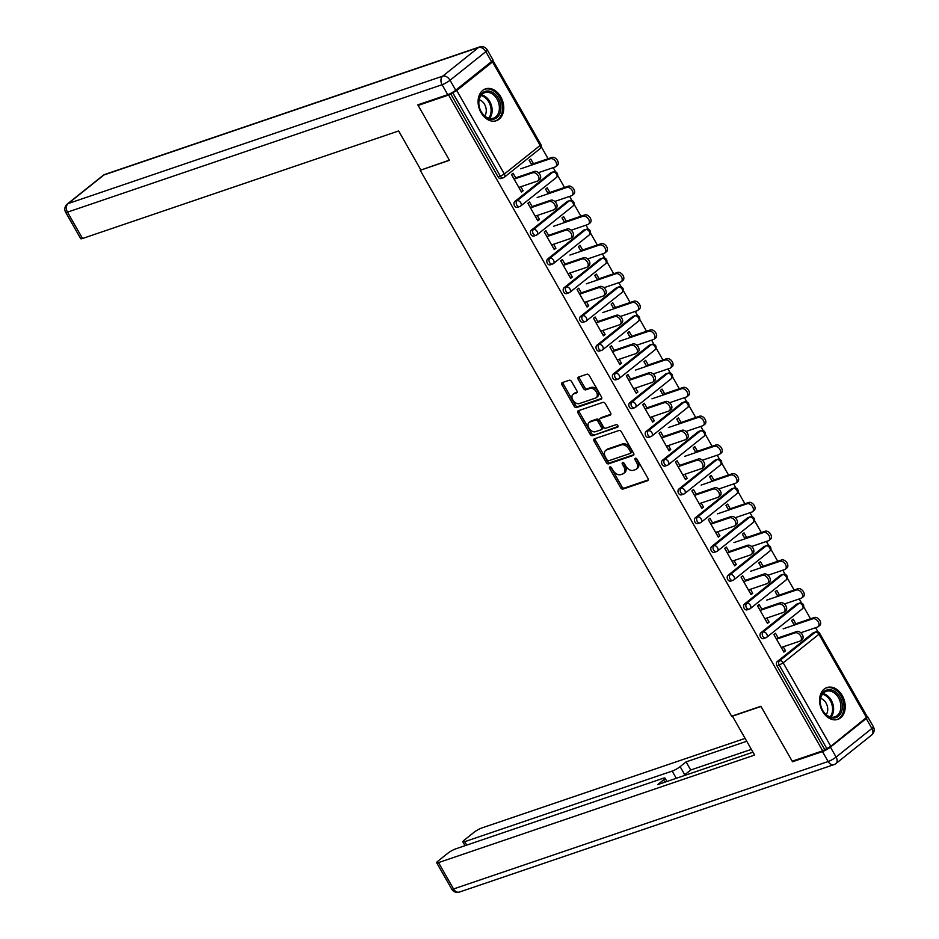 <?xml version="1.0" encoding="UTF-8"?>
<svg xmlns="http://www.w3.org/2000/svg" width="939" height="939" viewBox="0 0 939 939"><rect width="100%" height="100%" fill="white"/><g stroke="black" fill="none" stroke-linecap="round" stroke-linejoin="round"><path stroke-width="1.41" d="M609.904 466.906A1.479 0.974 -128.6 0 0 609.669 468.502L620.632 487.717A2.113 1.397 -128.6 0 0 623.026 489.066L647.628 480.698A2.113 1.397 -128.6 0 0 647.922 480.533A2.113 1.397 -128.6 0 0 647.969 478.421L637.006 459.194A1.479 0.974 -128.6 0 0 635.093 459.852L636.513 462.34A6.773 4.472 -128.6 0 1 636.36 469.113A6.773 4.472 -128.6 0 1 635.433 469.617L633.391 470.31A6.773 4.472 -128.6 0 1 625.714 466.014L624.294 463.526A1.479 0.974 -128.6 0 0 622.381 464.171L623.801 466.66A6.773 4.472 -128.6 0 1 623.649 473.432A6.773 4.472 -128.6 0 1 622.721 473.937L620.679 474.641A6.773 4.472 -128.6 0 1 613.003 470.333L611.582 467.845A1.479 0.974 -128.6 0 0 609.904 466.906M610.737 467.023A1.479 0.974 -128.6 0 0 610.937 467.481L621.9 486.707A2.113 1.397 -128.6 0 0 624.294 488.057L648.286 479.888M636.161 458.373A1.479 0.974 -128.6 0 0 636.349 458.842L637.769 461.331L636.513 462.34M623.449 462.692A1.479 0.974 -128.6 0 0 623.637 463.162L625.057 465.65L623.801 466.66M481.061 112.68A16.808 12.289 71.2 0 0 496.344 120.708A16.808 12.289 71.2 0 0 500.792 96.905A16.808 12.289 71.2 0 0 485.51 88.876A16.808 12.289 71.2 0 0 481.061 112.68M822.541 711.351A16.808 12.289 71.2 0 0 837.811 719.38A16.808 12.289 71.2 0 0 842.271 695.576A16.808 12.289 71.2 0 0 826.989 687.548A16.808 12.289 71.2 0 0 822.541 711.351M571.605 381.586A2.113 1.397 -128.6 0 0 569.198 380.248L562.297 382.596A2.113 1.397 -128.6 0 0 562.015 382.748A2.113 1.397 -128.6 0 0 561.968 384.861L574.14 406.211A2.113 1.397 -128.6 0 0 576.534 407.561L601.148 399.192A2.113 1.397 -128.6 0 0 601.429 399.028A2.113 1.397 -128.6 0 0 601.476 396.915L589.305 375.565A2.113 1.397 -128.6 0 0 586.898 374.227L578.565 377.055A2.113 1.397 -128.6 0 0 578.271 377.22A2.113 1.397 -128.6 0 0 578.224 379.333L583.436 388.464A2.113 1.397 -128.6 0 0 585.842 389.814L589.974 388.406A5.657 3.733 -128.6 0 1 596.042 391.446A5.657 3.733 -128.6 0 1 596.265 397.667A5.657 3.733 -128.6 0 1 595.49 398.089L579.293 403.594A5.657 3.733 -128.6 0 1 573.224 400.554A5.657 3.733 -128.6 0 1 573.001 394.333A5.657 3.733 -128.6 0 1 573.776 393.922L576.476 392.995A2.113 1.397 -128.6 0 0 576.769 392.842A2.113 1.397 -128.6 0 0 576.816 390.73L571.605 381.586M822.693 750.836L792.199 761.212L760.872 706.281L731.622 716.234L420.214 170.276L449.464 160.323L418.137 105.403L448.631 95.027L822.693 750.836L826.825 748.559L779.194 665.058L776.964 665.821L824.595 749.322M594.399 438.853A2.113 1.397 -128.6 0 0 594.105 439.018A2.113 1.397 -128.6 0 0 594.058 441.13L606.23 462.481A2.113 1.397 -128.6 0 0 608.636 463.831L633.238 455.462A2.113 1.397 -128.6 0 0 633.52 455.298A2.113 1.397 -128.6 0 0 633.567 453.185L621.395 431.834A2.113 1.397 -128.6 0 0 619.001 430.485L594.399 438.853M590.185 434.346L578.013 412.996A2.113 1.397 -128.6 0 1 578.06 410.883A2.113 1.397 -128.6 0 1 578.342 410.73L602.944 402.35A2.113 1.397 -128.6 0 1 605.35 403.7L610.561 412.831A2.113 1.397 -128.6 0 1 610.514 414.956A2.113 1.397 -128.6 0 1 610.221 415.108L600.244 418.501A2.113 1.397 -128.6 0 0 599.962 418.665A2.113 1.397 -128.6 0 0 599.915 420.778L603.366 426.834A2.113 1.397 -128.6 0 0 605.772 428.184L616.16 424.651A1.479 0.974 -128.6 0 1 617.604 427.186L592.591 435.696A2.113 1.397 -128.6 0 1 590.185 434.346L591.453 433.337L579.281 411.986L578.013 412.996M511.52 174.501L514.138 179.103M518.868 187.401L521.157 191.403L523.105 190.734L521.462 192.049L511.473 174.537L513.117 173.222L516.086 178.445M529.22 160.358L531.509 164.372M527.918 203.258L530.547 207.859M535.277 216.158L537.554 220.149L539.502 219.491L537.859 220.806L527.871 203.293L529.514 201.979L532.495 207.19M545.618 189.103L547.918 193.129M544.315 232.015L546.944 236.616M551.674 244.903L553.951 248.905L555.911 248.248L554.256 249.563L544.28 232.05L545.923 230.736L548.892 235.947M562.027 217.86L564.316 221.874M560.724 260.772L563.341 265.361M568.072 273.66L570.36 277.662L572.309 276.993L570.666 278.308L560.677 260.807L562.32 259.493L565.29 264.704M578.424 246.617L580.713 250.631M577.121 289.517L579.75 294.118M584.481 302.417L586.758 306.419L588.706 305.75L587.063 307.065L577.074 289.552L578.717 288.238L581.699 293.461M594.821 275.373L597.122 279.388M593.518 318.274L596.148 322.875M600.878 331.174L603.155 335.164L605.103 334.507L603.46 335.822L593.471 318.309L595.126 316.995L598.096 322.206M611.23 304.119L613.519 308.145M609.927 347.031L612.545 351.632L631.161 345.294L632.804 343.979A4.848 3.204 51.4 0 1 638.004 346.585A4.848 3.204 51.4 0 1 638.191 351.914L636.548 353.228A4.848 3.204 -128.6 0 0 636.36 347.899A4.848 3.204 -128.6 0 0 631.161 345.294M617.275 359.919L619.564 363.921L621.512 363.264L619.869 364.578L609.881 347.066L611.524 345.752L614.493 350.963M627.628 332.876L629.916 336.89M626.325 375.776L628.954 380.377M633.684 388.676L635.961 392.678L637.91 392.009L636.266 393.324L626.278 375.823L627.921 374.508L630.902 379.72M644.025 361.632L646.314 365.647M642.722 404.533L645.351 409.134M650.081 417.432L652.359 421.435L654.307 420.766L652.664 422.081L642.675 404.568L644.318 403.254L647.3 408.477M660.434 390.389L662.723 394.403M659.131 433.29L661.749 437.891M661.69 437.914L680.364 431.564A4.848 3.204 -128.6 0 1 685.564 434.158A4.848 3.204 -128.6 0 1 685.752 439.499A4.848 3.204 -128.6 0 1 685.094 439.851L666.432 446.201L668.768 450.18L670.716 449.523L669.073 450.837L659.084 433.325L660.727 432.01L663.697 437.222M676.831 419.134L679.12 423.16M675.528 462.047L678.146 466.648M682.888 474.934L685.165 478.937L687.113 478.28L685.47 479.594L675.481 462.082L677.125 460.767L680.106 465.979M693.228 447.891L695.517 451.905M691.926 490.792L694.555 495.393M699.285 503.691L701.562 507.694L703.511 507.025L701.867 508.339L691.879 490.839L693.522 489.524L696.503 494.736M709.626 476.648L711.926 480.662M712.901 523.493L709.931 518.269L708.288 519.584L710.952 524.15M715.682 532.448L717.971 536.451L719.92 535.782L718.276 537.096L708.288 519.584M726.035 505.405L728.324 509.419M724.732 548.306L727.349 552.907M732.08 561.205L734.368 565.196L736.317 564.539L734.674 565.853L724.685 548.341L726.328 547.026L729.298 552.238M742.432 534.15L744.721 538.176M745.707 580.995L742.726 575.783L741.082 577.098L743.758 581.664M748.489 589.95L750.766 593.953L752.714 593.295L751.071 594.61L741.082 577.098M758.829 562.907L761.13 566.921M757.527 605.808L760.156 610.409M764.886 618.707L767.163 622.71L769.123 622.041L767.48 623.355L757.491 605.855L759.135 604.54L762.104 609.751M775.238 591.664L777.527 595.678M455.72 90.203L491.508 61.598L485.839 51.645L450.051 80.249L455.72 90.203A6.467 1.127 150.3 0 1 447.75 94.663L417.82 104.851L449.358 160.146L420.214 170.276M866.591 717.725L818.961 634.236L819.688 633.344L867.307 716.833L830.804 746.329L826.825 748.559M778.501 638.508L775.532 633.285L773.889 634.6L776.553 639.166M781.283 647.464L783.572 651.466L785.52 650.797L783.877 652.112L773.889 634.6M791.636 620.421L793.924 624.435M418.137 105.403L419.569 104.252M448.631 95.027L456.741 90.52L492.529 61.915L493.245 61.023L491.942 61.246M541.24 146.684L548.106 158.726M553.2 167.647L555.595 171.849M557.649 175.44L564.515 187.483M569.597 196.404L572.004 200.606M574.046 204.197L580.912 216.228M586.006 225.16L588.401 229.362M590.443 232.954L597.31 244.985M602.404 253.917L604.798 258.119M606.852 261.699L613.719 273.742M618.801 282.662L621.207 286.865M623.25 290.456L630.116 302.499M635.21 311.419L637.604 315.621M639.647 319.213L646.513 331.244M651.607 340.176L654.002 344.378M656.056 347.97L662.922 360.001M668.005 368.933L670.411 373.135M672.453 376.715L679.32 388.758M684.414 397.678L686.808 401.88M688.85 405.472L695.717 417.515M700.811 426.435L703.205 430.637M705.248 434.229L712.114 446.26M717.208 455.192L719.603 459.394M721.657 462.986L728.523 475.017M733.617 483.949L736.012 488.151M738.054 491.731L744.92 503.774M750.015 512.694L752.409 516.896M754.451 520.488L761.318 532.53M766.412 541.451L768.806 545.653M770.86 549.245L777.727 561.276M782.809 570.208L785.215 574.41M787.258 578.001L794.124 590.032M799.218 598.965L801.613 603.167M803.655 606.747L810.521 618.789M815.615 627.71L818.01 631.912M795.873 623.766L793.232 619.141L791.589 620.456L794.23 625.081M785.52 650.797L783.232 646.795M514.865 201.474L517.096 200.723A3.228 2.359 -108.8 0 0 516.779 204.995A3.228 2.359 71.2 0 0 519.713 206.545L517.483 207.308A3.228 2.359 -108.8 0 1 514.549 205.758A3.228 2.359 -108.8 0 1 514.865 201.474L550.653 172.87A3.228 2.359 -108.8 0 1 551.193 172.576L553.423 171.825A3.228 2.359 71.2 0 0 552.883 172.119L550.653 172.87M456.741 90.52L504.36 174.02L500.381 176.25A3.228 2.359 71.2 0 0 503.316 177.788L501.086 178.551A3.228 2.359 -108.8 0 1 498.151 177.002L500.381 176.25L452.751 92.75M450.52 93.513L498.151 177.002M776.964 665.821A3.228 2.359 -108.8 0 1 777.281 661.537L813.068 632.933A3.228 2.359 -108.8 0 1 813.608 632.64L815.838 631.888A3.228 2.359 71.2 0 0 815.298 632.182L813.068 632.933M549.867 192.46L547.226 187.835L545.582 189.138L548.223 193.774M557.05 205.465L556.944 204.878M539.502 219.491L537.225 215.489M547.672 258.988L549.902 258.225A3.228 2.359 -108.8 0 0 549.585 262.509A3.228 2.359 71.2 0 0 552.519 264.047L550.289 264.81A3.228 2.359 -108.8 0 1 547.355 263.272A3.228 2.359 -108.8 0 1 547.672 258.988L583.459 230.384A3.228 2.359 -108.8 0 1 583.999 230.09L586.218 229.327A3.228 2.359 71.2 0 0 585.69 229.621L583.459 230.384M582.661 249.974L580.02 245.337L578.377 246.652L581.018 251.288M589.856 262.967L589.739 262.38M572.309 276.993L570.02 273.003M580.478 316.49L582.696 315.739A3.228 2.359 -108.8 0 0 582.38 320.011A3.228 2.359 71.2 0 0 585.314 321.561L583.096 322.323A3.228 2.359 -108.8 0 1 580.149 320.774A3.228 2.359 -108.8 0 1 580.478 316.49L616.266 287.886A3.228 2.359 -108.8 0 1 616.794 287.592L619.024 286.841A3.228 2.359 71.2 0 0 618.484 287.134L616.266 287.886M615.468 307.476L612.827 302.851L611.183 304.154L613.824 308.79M622.663 320.481L622.545 319.894M605.103 334.507L602.826 330.505M613.273 374.004L615.503 373.241A3.228 2.359 -108.8 0 0 615.186 377.525A3.228 2.359 71.2 0 0 618.12 379.063L615.89 379.826A3.228 2.359 -108.8 0 1 612.956 378.288A3.228 2.359 -108.8 0 1 613.273 374.004L649.06 345.399A3.228 2.359 -108.8 0 1 649.6 345.106L651.83 344.343A3.228 2.359 71.2 0 0 651.29 344.636L649.06 345.399M648.274 364.989L645.621 360.353L643.978 361.668L646.631 366.304M655.457 377.983L655.352 377.396M637.91 392.009L635.633 388.018M646.079 431.506L648.309 430.755A3.228 2.359 -108.8 0 0 647.98 435.027A3.228 2.359 71.2 0 0 650.927 436.576L648.696 437.339A3.228 2.359 -108.8 0 1 645.762 435.79A3.228 2.359 -108.8 0 1 646.079 431.506L681.867 402.901A3.228 2.359 -108.8 0 1 682.395 402.608L684.625 401.857A3.228 2.359 71.2 0 0 684.097 402.15L681.867 402.901M681.068 422.491L678.428 417.867L676.784 419.17L679.425 423.806M688.264 435.496L688.146 434.91M670.716 449.523L668.427 445.52M678.885 489.019L681.104 488.257A3.228 2.359 -108.8 0 0 680.787 492.541A3.228 2.359 71.2 0 0 683.721 494.078L681.503 494.841A3.228 2.359 -108.8 0 1 678.557 493.304A3.228 2.359 -108.8 0 1 678.885 489.019L714.661 460.415A3.228 2.359 -108.8 0 1 715.201 460.122L717.431 459.359A3.228 2.359 71.2 0 0 716.891 459.652L714.661 460.415M713.875 480.005L711.234 475.369L709.591 476.683L712.231 481.32M721.058 492.998L720.952 492.412M703.511 507.025L701.233 503.034M711.68 546.521L713.91 545.77A3.228 2.359 -108.8 0 0 713.593 550.043A3.228 2.359 71.2 0 0 716.527 551.592L714.297 552.355A3.228 2.359 -108.8 0 1 711.363 550.806A3.228 2.359 -108.8 0 1 711.68 546.521L747.467 517.917A3.228 2.359 -108.8 0 1 748.007 517.624L750.238 516.873A3.228 2.359 71.2 0 0 749.698 517.166L747.467 517.917M746.669 537.507L744.028 532.871L742.385 534.185L745.026 538.822M753.864 550.512L753.759 549.914M736.317 564.539L734.04 560.536M744.486 604.035L746.716 603.272A3.228 2.359 -108.8 0 0 746.388 607.556A3.228 2.359 71.2 0 0 749.334 609.094L747.104 609.857A3.228 2.359 -108.8 0 1 744.169 608.319A3.228 2.359 -108.8 0 1 744.486 604.035L780.274 575.431A3.228 2.359 -108.8 0 1 780.802 575.138L783.032 574.375A3.228 2.359 71.2 0 0 782.504 574.668L780.274 575.431M779.476 595.021L776.835 590.385L775.191 591.699L777.832 596.335M786.671 608.014L786.553 607.427M769.123 622.041L766.834 618.05M760.883 632.792L763.114 632.029A3.228 2.359 -108.8 0 0 762.797 636.313A3.228 2.359 71.2 0 0 765.731 637.851L763.501 638.614A3.228 2.359 -108.8 0 1 760.567 637.065A3.228 2.359 -108.8 0 1 760.883 632.792L796.671 604.176A3.228 2.359 -108.8 0 1 797.211 603.883L799.429 603.131A3.228 2.359 71.2 0 0 798.901 603.425L796.671 604.176M752.714 593.295L750.437 589.293M763.078 566.264L760.437 561.628L758.794 562.942L761.435 567.579M770.262 579.269L770.156 578.67M728.077 575.278L730.307 574.515A3.228 2.359 -108.8 0 0 729.99 578.8A3.228 2.359 71.2 0 0 732.925 580.349L730.695 581.1A3.228 2.359 -108.8 0 1 727.76 579.563A3.228 2.359 -108.8 0 1 728.077 575.278L763.865 546.674A3.228 2.359 -108.8 0 1 764.405 546.381L766.635 545.618A3.228 2.359 71.2 0 0 766.095 545.911L763.865 546.674M719.92 535.782L717.631 531.779M730.272 508.75L727.631 504.126L725.988 505.44L728.629 510.065M737.467 521.755L737.35 521.168M695.283 517.776L697.513 517.013A3.228 2.359 -108.8 0 0 697.184 521.298A3.228 2.359 71.2 0 0 700.13 522.835L697.9 523.598A3.228 2.359 -108.8 0 1 694.966 522.049A3.228 2.359 -108.8 0 1 695.283 517.776L731.07 489.16A3.228 2.359 -108.8 0 1 731.598 488.867L733.829 488.116A3.228 2.359 71.2 0 0 733.3 488.409L731.07 489.16M687.113 478.28L684.836 474.277M697.477 451.248L694.825 446.612L693.182 447.926L695.822 452.563M704.661 464.253L704.555 463.655M662.476 460.263L664.706 459.5A3.228 2.359 -108.8 0 0 664.389 463.784A3.228 2.359 71.2 0 0 667.324 465.333L665.094 466.084A3.228 2.359 -108.8 0 1 662.159 464.547A3.228 2.359 -108.8 0 1 662.476 460.263L698.264 431.658A3.228 2.359 -108.8 0 1 698.804 431.365L701.034 430.602A3.228 2.359 71.2 0 0 700.494 430.895L698.264 431.658M654.307 420.766L652.03 416.763M664.671 393.734L662.03 389.11L660.387 390.424L663.028 395.049M671.866 406.74L671.749 406.153M629.682 402.761L631.9 401.998A3.228 2.359 -108.8 0 0 631.583 406.282A3.228 2.359 71.2 0 0 634.518 407.819L632.299 408.582A3.228 2.359 -108.8 0 1 629.353 407.033A3.228 2.359 -108.8 0 1 629.682 402.761L665.469 374.156A3.228 2.359 -108.8 0 1 665.997 373.851L668.228 373.1A3.228 2.359 71.2 0 0 667.688 373.393L665.469 374.156M621.512 363.264L619.224 359.261M631.865 336.232L629.224 331.596L627.581 332.911L630.222 337.547M639.06 349.238L638.943 348.639M596.875 345.247L599.105 344.484A3.228 2.359 -108.8 0 0 598.789 348.768A3.228 2.359 71.2 0 0 601.723 350.317L599.493 351.069A3.228 2.359 -108.8 0 1 596.558 349.531A3.228 2.359 -108.8 0 1 596.875 345.247L632.663 316.643A3.228 2.359 -108.8 0 1 633.203 316.349L635.421 315.586A3.228 2.359 71.2 0 0 634.893 315.88L632.663 316.643M588.706 305.75L586.429 301.748M599.07 278.719L596.429 274.094L594.774 275.409L597.427 280.033M606.254 291.724L606.148 291.137M564.069 287.745L566.299 286.982A3.228 2.359 -108.8 0 0 565.982 291.266A3.228 2.359 71.2 0 0 568.917 292.804L566.687 293.567A3.228 2.359 -108.8 0 1 563.752 292.017A3.228 2.359 -108.8 0 1 564.069 287.745L599.857 259.141A3.228 2.359 -108.8 0 1 600.397 258.835L602.627 258.084A3.228 2.359 71.2 0 0 602.087 258.378L599.857 259.141M555.911 248.248L553.623 244.246M566.264 221.217L563.623 216.58L561.98 217.895L564.621 222.531M573.459 234.222L573.342 233.623M531.274 230.231L533.505 229.468A3.228 2.359 -108.8 0 0 533.176 233.752A3.228 2.359 71.2 0 0 536.122 235.302L533.892 236.053A3.228 2.359 -108.8 0 1 530.946 234.515A3.228 2.359 -108.8 0 1 531.274 230.231L567.062 201.627A3.228 2.359 -108.8 0 1 567.59 201.333L569.82 200.57A3.228 2.359 71.2 0 0 569.28 200.864L567.062 201.627M523.105 190.734L520.816 186.732M533.458 163.703L530.817 159.078L529.173 160.393L531.814 165.018M540.653 176.708L540.535 176.121M623.649 473.432L624.916 472.423A6.773 4.472 -128.6 0 0 625.057 465.65M636.36 469.113L637.628 468.103A6.773 4.472 -128.6 0 0 637.769 461.331M594.997 438.654A2.113 1.397 -128.6 0 0 595.326 440.121L607.498 461.472A2.113 1.397 -128.6 0 0 609.904 462.81L633.895 454.652M607.017 459.84A1.479 0.974 -128.6 0 0 608.695 460.779L630.292 453.431A1.479 0.974 -128.6 0 0 630.527 451.847L629.024 449.218A6.773 4.472 -128.6 0 0 621.348 444.922L606.594 449.945A6.773 4.472 -128.6 0 0 605.667 450.438A6.773 4.472 -128.6 0 0 605.514 457.223L607.017 459.84M630.644 453.15L631.548 452.422A1.479 0.974 -128.6 0 0 631.783 450.837L630.527 451.847M605.667 450.438L606.934 449.429A6.773 4.472 -128.6 0 1 607.85 448.924L622.616 443.912A6.773 4.472 -128.6 0 1 630.292 448.208L631.783 450.837M578.952 410.519A2.113 1.397 -128.6 0 0 579.281 411.986M610.878 414.31L601.512 417.491A2.113 1.397 -128.6 0 0 601.218 417.655A2.113 1.397 -128.6 0 0 601.007 417.902M618.073 426.435L592.591 435.696M589.892 422.022A5.657 3.733 -128.6 0 0 589.117 422.444A5.657 3.733 -128.6 0 0 589.34 428.665A5.657 3.733 -128.6 0 0 595.408 431.705L601.124 429.769A2.113 1.397 -128.6 0 0 601.406 429.604A2.113 1.397 -128.6 0 0 601.453 427.491L598.002 421.435A2.113 1.397 -128.6 0 0 595.596 420.085L589.892 422.022L591.159 421.012A5.657 3.733 -128.6 0 0 590.385 421.435L589.117 422.444M602.38 428.759A2.113 1.397 -128.6 0 0 602.674 428.595A2.113 1.397 -128.6 0 0 602.721 426.482L601.453 427.491M591.159 421.012L596.864 419.076A2.113 1.397 -128.6 0 1 599.258 420.414L602.721 426.482M591.453 433.337A2.113 1.397 -128.6 0 0 593.847 434.687M573.001 394.333L574.269 393.324A5.657 3.733 -128.6 0 1 575.044 392.901L577.133 392.197M596.265 397.667L597.533 396.657A5.657 3.733 -128.6 0 0 597.31 390.436A5.657 3.733 -128.6 0 0 591.241 387.396L589.974 388.406M579.175 376.856A2.113 1.397 -128.6 0 0 579.492 378.323L584.704 387.455A2.113 1.397 -128.6 0 0 587.11 388.805L591.241 387.396M562.907 382.384A2.113 1.397 -128.6 0 0 563.224 383.851L575.407 405.202A2.113 1.397 -128.6 0 0 577.802 406.552L601.793 398.382M812.751 618.789L814.395 617.475A4.848 3.204 51.4 0 1 819.594 620.08A4.848 3.204 51.4 0 1 819.782 625.409L818.139 626.724A4.848 3.204 -128.6 0 0 817.951 621.395A4.848 3.204 -128.6 0 0 812.751 618.789L783.161 628.848M800.803 632.757L817.482 627.076A4.848 3.204 -128.6 0 0 818.139 626.724M814.395 617.475L793.878 624.458M781.236 647.476L799.899 641.126A4.848 3.204 -128.6 0 0 800.556 640.774A4.848 3.204 -128.6 0 0 800.368 635.445A4.848 3.204 -128.6 0 0 795.169 632.839L796.812 631.524A4.848 3.204 51.4 0 1 802.012 634.13A4.848 3.204 51.4 0 1 802.211 639.459L800.556 640.774M778.149 637.874L796.812 631.524M776.506 639.189L795.169 632.839M842.224 704.156A14.543 10.634 -108.8 0 1 833.163 718.03A14.543 10.634 -108.8 0 1 820.346 703.534A14.543 10.634 -108.8 0 1 829.407 689.66A14.543 10.634 -108.8 0 1 842.224 704.156M820.463 703.792A13.463 9.848 71.2 0 0 834.935 716.833A13.463 9.848 71.2 0 0 840.722 704.367A13.463 9.848 71.2 0 0 826.25 691.327A13.463 9.848 71.2 0 0 820.463 703.792M826.167 714.638A9.59 7.007 71.2 0 0 827.635 707.736A9.59 7.007 71.2 0 0 820.639 698.405M836.672 719.65L836.461 719.72A16.702 12.207 71.2 0 0 836.672 719.65A16.702 12.207 71.2 0 0 843.844 704.203A16.702 12.207 71.2 0 0 825.909 688.029A16.702 12.207 71.2 0 0 825.686 688.111M493.656 93.043A14.543 10.634 -108.8 0 1 500.229 112.527A14.543 10.634 -108.8 0 1 485.968 117.305A14.543 10.634 -108.8 0 1 479.395 97.809A14.543 10.634 -108.8 0 1 493.656 93.043M485.557 116.636A13.463 9.848 71.2 0 0 493.456 118.161A13.463 9.848 71.2 0 0 499.384 107.386A13.463 9.848 71.2 0 0 492.67 94.17A13.463 9.848 71.2 0 0 484.782 92.656A13.463 9.848 71.2 0 0 478.843 103.431A13.463 9.848 71.2 0 0 485.557 116.636M484.688 115.967A9.59 7.007 71.2 0 0 481.484 100.872A9.59 7.007 71.2 0 0 479.172 99.734M495.193 120.978L494.994 121.049A16.702 12.207 71.2 0 0 495.193 120.978A16.702 12.207 71.2 0 0 502.541 107.621A16.702 12.207 71.2 0 0 494.231 91.247A16.702 12.207 71.2 0 0 484.43 89.358A16.702 12.207 71.2 0 0 484.219 89.44L484.43 89.358M732.901 715.8L732.432 716.175L754.616 755.073L438.513 862.601L453.549 888.963L828.128 761.529L822.458 751.576L792.516 761.764L760.977 706.468L732.432 716.175M676.28 778.29L672.171 771.095L464.688 841.684L466.66 845.135M672.171 771.095A6.467 1.127 -29.7 0 0 680.141 766.647L684.766 774.757A6.467 1.127 150.3 0 1 683.052 775.99M746.74 741.258L686.092 761.893L680.141 766.647M745.096 738.394L481.895 827.94A6.467 1.127 -29.7 0 0 473.913 832.388L464.312 840.065A6.467 1.127 -29.7 0 0 462.868 841.849A6.467 1.127 -29.7 0 0 464.688 841.684M866.216 718.523L830.428 747.127L836.097 757.08L871.885 728.476L866.216 718.523A6.467 1.127 -29.7 0 0 867.648 716.739A6.467 1.127 -29.7 0 0 867.167 716.598M664.882 782.175L663.58 779.886A6.467 1.127 -29.7 0 0 665.012 778.102A6.467 1.127 -29.7 0 0 663.192 778.278L455.708 848.856A6.467 1.127 -29.7 0 0 447.739 853.316L438.126 860.993A6.467 1.127 -29.7 0 0 436.694 862.777A6.467 1.127 -29.7 0 0 438.513 862.601M663.58 779.886L657.64 784.64L752.972 752.198M793.948 760.613L792.516 761.764M822.458 751.576A6.467 1.127 -29.7 0 0 830.428 747.127M751.364 749.369L690.717 770.003L684.766 774.757M690.717 770.003L686.092 761.893M420.813 169.853L398.629 130.967L82.526 238.494A6.467 1.127 150.3 0 1 80.707 238.67L65.671 212.308A6.467 1.127 -29.7 0 0 67.491 212.144L82.526 238.494M487.271 49.873A6.467 6.467 0 0 0 479.571 46.95A6.467 4.73 71.2 0 0 478.503 47.537L103.924 174.971L68.136 203.575L442.715 76.141L478.503 47.537A6.467 4.272 -128.6 0 1 485.839 51.645A6.467 1.127 -29.7 0 0 487.271 49.873L492.952 59.826A6.467 1.127 150.3 0 1 491.508 61.598M796.342 590.032L797.986 588.718A4.848 3.204 51.4 0 1 803.185 591.324A4.848 3.204 51.4 0 1 803.385 596.652L801.742 597.967A4.848 3.204 -128.6 0 0 801.542 592.638A4.848 3.204 -128.6 0 0 796.342 590.032L766.752 600.103M784.405 604L801.073 598.331A4.848 3.204 -128.6 0 0 801.742 597.967M797.986 588.718L777.469 595.702M779.945 561.276L781.588 559.961A4.848 3.204 51.4 0 1 786.788 562.567A4.848 3.204 51.4 0 1 786.976 567.895L785.333 569.21A4.848 3.204 -128.6 0 0 785.145 563.881A4.848 3.204 -128.6 0 0 779.945 561.276L750.355 571.346M767.996 575.243L784.675 569.574A4.848 3.204 -128.6 0 0 785.333 569.21M781.588 559.961L761.071 566.945M763.548 532.53L765.191 531.216A4.848 3.204 51.4 0 1 770.391 533.822A4.848 3.204 51.4 0 1 770.579 539.15L768.935 540.465A4.848 3.204 -128.6 0 0 768.748 535.124A4.848 3.204 -128.6 0 0 763.548 532.53L733.958 542.589M751.599 546.486L768.278 540.817A4.848 3.204 -128.6 0 0 768.935 540.465M765.191 531.216L744.674 538.188M747.139 503.774L748.782 502.459A4.848 3.204 51.4 0 1 753.982 505.065A4.848 3.204 51.4 0 1 754.181 510.393L752.538 511.708A4.848 3.204 -128.6 0 0 752.339 506.379A4.848 3.204 -128.6 0 0 747.139 503.774L717.549 513.833M735.202 517.741L751.869 512.06A4.848 3.204 -128.6 0 0 752.538 511.708M748.782 502.459L728.265 509.443M730.742 475.017L732.385 473.702A4.848 3.204 51.4 0 1 737.585 476.308A4.848 3.204 51.4 0 1 737.772 481.637L736.129 482.951A4.848 3.204 -128.6 0 0 735.941 477.622A4.848 3.204 -128.6 0 0 730.742 475.017L701.151 485.087M718.793 488.984L735.472 483.315A4.848 3.204 -128.6 0 0 736.129 482.951M732.385 473.702L711.868 480.686M764.827 618.731L783.502 612.381A4.848 3.204 -128.6 0 0 784.159 612.017A4.848 3.204 -128.6 0 0 783.971 606.688A4.848 3.204 -128.6 0 0 778.771 604.082L780.415 602.768A4.848 3.204 51.4 0 1 785.614 605.373A4.848 3.204 51.4 0 1 785.802 610.702L784.159 612.017M761.74 609.118L780.415 602.768M760.097 610.432L778.771 604.082M748.43 589.974L767.093 583.624A4.848 3.204 -128.6 0 0 767.762 583.26A4.848 3.204 -128.6 0 0 767.574 577.931A4.848 3.204 -128.6 0 0 762.362 575.325L764.006 574.011A4.848 3.204 51.4 0 1 769.217 576.616A4.848 3.204 51.4 0 1 769.405 581.945L767.762 583.26M745.343 580.361L764.006 574.011M743.7 581.675L762.362 575.325M732.033 561.217L750.695 554.867A4.848 3.204 -128.6 0 0 751.364 554.515A4.848 3.204 -128.6 0 0 751.165 549.174A4.848 3.204 -128.6 0 0 745.965 546.58L747.608 545.266A4.848 3.204 51.4 0 1 752.808 547.871A4.848 3.204 51.4 0 1 753.008 553.2L751.364 554.515M728.946 551.616L747.608 545.266M727.302 552.93L745.965 546.58M715.624 532.46L734.298 526.11A4.848 3.204 -128.6 0 0 734.955 525.758A4.848 3.204 -128.6 0 0 734.768 520.429A4.848 3.204 -128.6 0 0 729.568 517.823L731.211 516.509A4.848 3.204 51.4 0 1 736.411 519.114A4.848 3.204 51.4 0 1 736.599 524.443L734.955 525.758M712.537 522.859L731.211 516.509M710.893 524.173L729.568 517.823M699.226 503.715L717.901 497.365A4.848 3.204 -128.6 0 0 718.558 497.001A4.848 3.204 -128.6 0 0 718.37 491.672A4.848 3.204 -128.6 0 0 713.159 489.066L714.814 487.752A4.848 3.204 51.4 0 1 720.013 490.358A4.848 3.204 51.4 0 1 720.201 495.686L718.558 497.001M696.139 494.102L714.814 487.752M694.496 495.416L713.159 489.066M714.344 446.26L715.988 444.945A4.848 3.204 51.4 0 1 721.187 447.551A4.848 3.204 51.4 0 1 721.375 452.88L719.732 454.194A4.848 3.204 -128.6 0 0 719.544 448.865A4.848 3.204 -128.6 0 0 714.344 446.26L684.754 456.331M702.395 460.227L719.074 454.558A4.848 3.204 -128.6 0 0 719.732 454.194M715.988 444.945L695.47 451.929M682.829 474.958L701.492 468.608A4.848 3.204 -128.6 0 0 702.161 468.244A4.848 3.204 -128.6 0 0 701.961 462.915A4.848 3.204 -128.6 0 0 696.761 460.31L698.405 458.995A4.848 3.204 51.4 0 1 703.604 461.601A4.848 3.204 51.4 0 1 703.804 466.929L702.161 468.244M679.742 465.345L698.405 458.995M678.099 466.66L696.761 460.31M697.935 417.515L699.578 416.2A4.848 3.204 51.4 0 1 704.79 418.806A4.848 3.204 51.4 0 1 704.978 424.135L703.334 425.449A4.848 3.204 -128.6 0 0 703.135 420.109A4.848 3.204 -128.6 0 0 697.935 417.515L668.345 427.574M685.998 431.471L702.665 425.801A4.848 3.204 -128.6 0 0 703.334 425.449M699.578 416.2L679.061 423.172M663.345 436.6L682.007 430.25A4.848 3.204 51.4 0 1 687.207 432.856A4.848 3.204 51.4 0 1 687.395 438.184L685.752 439.499M681.538 388.758L683.181 387.443A4.848 3.204 51.4 0 1 688.381 390.049A4.848 3.204 51.4 0 1 688.58 395.378L686.925 396.692A4.848 3.204 -128.6 0 0 686.738 391.363A4.848 3.204 -128.6 0 0 681.538 388.758L651.948 398.817M669.589 402.725L686.268 397.044A4.848 3.204 -128.6 0 0 686.925 396.692M683.181 387.443L662.664 394.427M650.023 417.444L668.697 411.094A4.848 3.204 -128.6 0 0 669.354 410.742A4.848 3.204 -128.6 0 0 669.167 405.413A4.848 3.204 -128.6 0 0 663.967 402.808L665.61 401.493A4.848 3.204 51.4 0 1 670.81 404.099A4.848 3.204 51.4 0 1 670.998 409.427L669.354 410.742M646.936 407.843L665.61 401.493M645.293 409.158L663.967 402.808M665.141 360.001L666.784 358.686A4.848 3.204 51.4 0 1 671.984 361.292A4.848 3.204 51.4 0 1 672.171 366.621L670.528 367.935A4.848 3.204 -128.6 0 0 670.34 362.607A4.848 3.204 -128.6 0 0 665.141 360.001L635.55 370.072M653.192 373.968L669.871 368.299A4.848 3.204 -128.6 0 0 670.528 367.935M666.784 358.686L646.267 365.67M633.625 388.699L652.288 382.349A4.848 3.204 -128.6 0 0 652.957 381.985A4.848 3.204 -128.6 0 0 652.758 376.656A4.848 3.204 -128.6 0 0 647.558 374.051L649.201 372.736A4.848 3.204 51.4 0 1 654.401 375.342A4.848 3.204 51.4 0 1 654.6 380.671L652.957 381.985M630.539 379.086L649.201 372.736M628.895 380.401L647.558 374.051M648.732 331.244L650.375 329.929A4.848 3.204 51.4 0 1 655.586 332.535A4.848 3.204 51.4 0 1 655.774 337.864L654.131 339.179A4.848 3.204 -128.6 0 0 653.943 333.85A4.848 3.204 -128.6 0 0 648.732 331.244L619.141 341.315M636.795 345.212L653.462 339.542A4.848 3.204 -128.6 0 0 654.131 339.179M650.375 329.929L629.858 336.913M617.228 359.942L635.891 353.592A4.848 3.204 -128.6 0 0 636.548 353.228M614.141 350.329L632.804 343.979M632.334 302.499L633.978 301.184A4.848 3.204 51.4 0 1 639.177 303.79A4.848 3.204 51.4 0 1 639.377 309.119L637.734 310.433A4.848 3.204 -128.6 0 0 637.534 305.093A4.848 3.204 -128.6 0 0 632.334 302.499L602.744 312.558M620.397 316.466L637.065 310.786A4.848 3.204 -128.6 0 0 637.734 310.433M633.978 301.184L613.46 308.156M600.819 331.185L619.494 324.835A4.848 3.204 -128.6 0 0 620.151 324.483A4.848 3.204 -128.6 0 0 619.963 319.143A4.848 3.204 -128.6 0 0 614.763 316.549L616.407 315.234A4.848 3.204 51.4 0 1 621.606 317.84A4.848 3.204 51.4 0 1 621.794 323.169L620.151 324.483M597.732 321.584L616.407 315.234M596.089 322.899L614.763 316.549M615.937 273.742L617.58 272.427A4.848 3.204 51.4 0 1 622.78 275.033A4.848 3.204 51.4 0 1 622.968 280.362L621.325 281.677A4.848 3.204 -128.6 0 0 621.137 276.348A4.848 3.204 -128.6 0 0 615.937 273.742L586.347 283.801M603.988 287.71L620.667 282.029A4.848 3.204 -128.6 0 0 621.325 281.677M617.58 272.427L597.063 279.411M584.422 302.428L603.084 296.078A4.848 3.204 -128.6 0 0 603.754 295.726A4.848 3.204 -128.6 0 0 603.554 290.397A4.848 3.204 -128.6 0 0 598.354 287.792L599.998 286.477A4.848 3.204 51.4 0 1 605.197 289.083A4.848 3.204 51.4 0 1 605.397 294.412L603.754 295.726M581.335 292.827L599.998 286.477M579.692 294.142L598.354 287.792M599.528 244.985L601.183 243.671A4.848 3.204 51.4 0 1 606.383 246.276A4.848 3.204 51.4 0 1 606.571 251.605L604.927 252.92A4.848 3.204 -128.6 0 0 604.739 247.591A4.848 3.204 -128.6 0 0 599.528 244.985L569.938 255.056M587.591 258.953L604.27 253.284A4.848 3.204 -128.6 0 0 604.927 252.92M601.183 243.671L580.666 250.654M568.025 273.683L586.687 267.333A4.848 3.204 -128.6 0 0 587.345 266.969A4.848 3.204 -128.6 0 0 587.157 261.641A4.848 3.204 -128.6 0 0 581.957 259.035L583.6 257.72A4.848 3.204 51.4 0 1 588.8 260.326A4.848 3.204 51.4 0 1 588.988 265.655L587.345 266.969M564.938 264.07L583.6 257.72M563.294 265.385L581.957 259.035M583.131 216.228L584.774 214.914A4.848 3.204 51.4 0 1 589.974 217.519A4.848 3.204 51.4 0 1 590.173 222.848L588.53 224.163A4.848 3.204 -128.6 0 0 588.33 218.834A4.848 3.204 -128.6 0 0 583.131 216.228L553.541 226.299M571.194 230.196L587.861 224.527A4.848 3.204 -128.6 0 0 588.53 224.163M584.774 214.914L564.257 221.897M551.616 244.926L570.29 238.576A4.848 3.204 -128.6 0 0 570.947 238.213A4.848 3.204 -128.6 0 0 570.759 232.884A4.848 3.204 -128.6 0 0 565.56 230.278L567.203 228.963A4.848 3.204 51.4 0 1 572.403 231.569A4.848 3.204 51.4 0 1 572.59 236.898L570.947 238.213M548.529 235.313L567.203 228.963M546.885 236.628L565.56 230.278M566.733 187.483L568.377 186.168A4.848 3.204 51.4 0 1 573.576 188.774A4.848 3.204 51.4 0 1 573.764 194.103L572.121 195.418A4.848 3.204 -128.6 0 0 571.933 190.077A4.848 3.204 -128.6 0 0 566.733 187.483L537.143 197.542M554.785 201.451L571.464 195.77A4.848 3.204 -128.6 0 0 572.121 195.418M568.377 186.168L547.86 193.141M535.218 216.17L553.881 209.82A4.848 3.204 -128.6 0 0 554.55 209.467A4.848 3.204 -128.6 0 0 554.35 204.127A4.848 3.204 -128.6 0 0 549.151 201.533L550.794 200.218A4.848 3.204 51.4 0 1 556.005 202.824A4.848 3.204 51.4 0 1 556.193 208.153L554.55 209.467M532.131 206.568L550.794 200.218M530.488 207.883L549.151 201.533M550.336 158.726L551.979 157.412A4.848 3.204 51.4 0 1 557.179 160.017A4.848 3.204 51.4 0 1 557.367 165.346L555.724 166.661A4.848 3.204 -128.6 0 0 555.536 161.332A4.848 3.204 -128.6 0 0 550.336 158.726L520.746 168.785M538.387 172.694L555.066 167.013A4.848 3.204 -128.6 0 0 555.724 166.661M551.979 157.412L531.462 164.395M518.821 187.424L537.484 181.063A4.848 3.204 -128.6 0 0 538.141 180.711A4.848 3.204 -128.6 0 0 537.953 175.382A4.848 3.204 -128.6 0 0 532.753 172.776L534.397 171.461A4.848 3.204 51.4 0 1 539.596 174.067A4.848 3.204 51.4 0 1 539.796 179.396L538.141 180.711M515.734 177.811L534.397 171.461M514.091 179.126L532.753 172.776M610.937 467.481L609.669 468.502M636.349 458.842L635.093 459.852M623.637 463.162L622.381 464.171M777.281 661.537L779.511 660.786L815.298 632.182A3.228 2.136 -128.6 0 1 818.961 634.236L783.185 662.84L830.804 746.329M783.185 662.84L779.194 665.058A3.228 2.359 -108.8 0 1 779.511 660.786A3.228 2.136 -128.6 0 1 783.185 662.84M540.078 148.655A3.228 3.228 0 0 0 540.864 144.524L540.148 145.416A3.228 2.136 51.4 0 1 540.078 148.655L504.29 177.26A3.228 2.136 51.4 0 1 503.856 177.494A3.228 2.359 71.2 0 1 503.316 177.788A3.228 3.228 0 0 0 504.29 177.26A3.228 2.136 51.4 0 0 504.36 174.02L540.148 145.416L492.529 61.915M802.493 608.718A3.228 2.136 51.4 0 0 802.563 605.479A3.228 2.136 -128.6 0 0 798.901 603.425L763.114 632.029A3.228 2.136 -128.6 0 1 766.776 634.083A3.228 2.136 51.4 0 1 766.705 637.323A3.228 3.228 0 0 1 765.731 637.851A3.228 2.359 71.2 0 0 766.271 637.558A3.228 2.136 51.4 0 0 766.705 637.323L802.493 608.718A3.228 3.228 0 0 0 799.429 603.131M786.096 579.962L750.308 608.566A3.228 2.136 51.4 0 1 749.862 608.801A3.228 2.359 71.2 0 1 749.334 609.094A3.228 3.228 0 0 0 750.308 608.566A3.228 2.136 51.4 0 0 750.378 605.326A3.228 2.136 -128.6 0 0 746.716 603.272L782.504 574.668A3.228 2.136 -128.6 0 1 786.166 576.722A3.228 2.136 51.4 0 1 786.096 579.962A3.228 3.228 0 0 0 783.032 574.375M769.687 551.205L733.911 579.809A3.228 2.136 51.4 0 1 733.465 580.056A3.228 2.359 71.2 0 1 732.925 580.349A3.228 3.228 0 0 0 733.911 579.809A3.228 2.136 51.4 0 0 733.981 576.569A3.228 2.136 -128.6 0 0 730.307 574.515L766.095 545.911A3.228 2.136 -128.6 0 1 769.769 547.965A3.228 2.136 51.4 0 1 769.687 551.205A3.228 3.228 0 0 0 766.635 545.618M753.289 522.448L717.502 551.052A3.228 2.136 51.4 0 1 717.067 551.299A3.228 2.359 71.2 0 1 716.527 551.592A3.228 3.228 0 0 0 717.502 551.052A3.228 2.136 51.4 0 0 717.572 547.824A3.228 2.136 -128.6 0 0 713.91 545.77L749.698 517.166A3.228 2.136 -128.6 0 1 753.36 519.22A3.228 2.136 51.4 0 1 753.289 522.448A3.228 3.228 0 0 0 750.238 516.873M736.892 493.703L701.104 522.307A3.228 2.136 51.4 0 1 700.658 522.542A3.228 2.359 71.2 0 1 700.13 522.835A3.228 3.228 0 0 0 701.104 522.307A3.228 2.136 51.4 0 0 701.175 519.067A3.228 2.136 -128.6 0 0 697.513 517.013L733.3 488.409A3.228 2.136 -128.6 0 1 736.962 490.463A3.228 2.136 51.4 0 1 736.892 493.703A3.228 3.228 0 0 0 733.829 488.116M720.495 464.946L684.707 493.55A3.228 2.136 51.4 0 1 684.261 493.785A3.228 2.359 71.2 0 1 683.721 494.078A3.228 3.228 0 0 0 684.707 493.55A3.228 2.136 51.4 0 0 684.777 490.311A3.228 2.136 -128.6 0 0 681.104 488.257L716.891 459.652A3.228 2.136 -128.6 0 1 720.565 461.706A3.228 2.136 51.4 0 1 720.495 464.946A3.228 3.228 0 0 0 717.431 459.359M704.086 436.189L668.298 464.793A3.228 2.136 51.4 0 1 667.864 465.04A3.228 2.359 71.2 0 1 667.324 465.333A3.228 3.228 0 0 0 668.298 464.793A3.228 2.136 51.4 0 0 668.368 461.554A3.228 2.136 -128.6 0 0 664.706 459.5L700.494 430.895A3.228 2.136 -128.6 0 1 704.156 432.949A3.228 2.136 51.4 0 1 704.086 436.189A3.228 3.228 0 0 0 701.034 430.602M687.688 407.432L651.901 436.036A3.228 2.136 51.4 0 1 651.455 436.283A3.228 2.359 71.2 0 1 650.927 436.576A3.228 3.228 0 0 0 651.901 436.036A3.228 2.136 51.4 0 0 651.971 432.809A3.228 2.136 -128.6 0 0 648.309 430.755L684.097 402.15A3.228 2.136 -128.6 0 1 687.759 404.204A3.228 2.136 51.4 0 1 687.688 407.432A3.228 3.228 0 0 0 684.625 401.857M671.291 378.687L635.503 407.291A3.228 2.136 51.4 0 1 635.057 407.526A3.228 2.359 71.2 0 1 634.518 407.819A3.228 3.228 0 0 0 635.503 407.291A3.228 2.136 51.4 0 0 635.574 404.052A3.228 2.136 -128.6 0 0 631.9 401.998L667.688 373.393A3.228 2.136 -128.6 0 1 671.362 375.447A3.228 2.136 51.4 0 1 671.291 378.687A3.228 3.228 0 0 0 668.228 373.1M654.882 349.93L619.094 378.534A3.228 2.136 51.4 0 1 618.66 378.769A3.228 2.359 71.2 0 1 618.12 379.063A3.228 3.228 0 0 0 619.094 378.534A3.228 2.136 51.4 0 0 619.165 375.295A3.228 2.136 -128.6 0 0 615.503 373.241L651.29 344.636A3.228 2.136 -128.6 0 1 654.952 346.691A3.228 2.136 51.4 0 1 654.882 349.93A3.228 3.228 0 0 0 651.83 344.343M638.485 321.173L602.697 349.778A3.228 2.136 51.4 0 1 602.251 350.024A3.228 2.359 71.2 0 1 601.723 350.317A3.228 3.228 0 0 0 602.697 349.778A3.228 2.136 51.4 0 0 602.768 346.538A3.228 2.136 -128.6 0 0 599.105 344.484L634.893 315.88A3.228 2.136 -128.6 0 1 638.555 317.934A3.228 2.136 51.4 0 1 638.485 321.173A3.228 3.228 0 0 0 635.421 315.586M622.088 292.416L586.3 321.021A3.228 2.136 51.4 0 1 585.854 321.267A3.228 2.359 71.2 0 1 585.314 321.561A3.228 3.228 0 0 0 586.3 321.021A3.228 2.136 51.4 0 0 586.37 317.793A3.228 2.136 -128.6 0 0 582.696 315.739L618.484 287.134A3.228 2.136 -128.6 0 1 622.158 289.189A3.228 2.136 51.4 0 1 622.088 292.416A3.228 3.228 0 0 0 619.024 286.841M605.678 263.671L569.891 292.275A3.228 2.136 51.4 0 1 569.457 292.51A3.228 2.359 71.2 0 1 568.917 292.804A3.228 3.228 0 0 0 569.891 292.275A3.228 2.136 51.4 0 0 569.961 289.036A3.228 2.136 -128.6 0 0 566.299 286.982L602.087 258.378A3.228 2.136 -128.6 0 1 605.749 260.432A3.228 2.136 51.4 0 1 605.678 263.671A3.228 3.228 0 0 0 602.627 258.084M589.281 234.914L553.494 263.519A3.228 2.136 51.4 0 1 553.059 263.753A3.228 2.359 71.2 0 1 552.519 264.047A3.228 3.228 0 0 0 553.494 263.519A3.228 2.136 51.4 0 0 553.564 260.279A3.228 2.136 -128.6 0 0 549.902 258.225L585.69 229.621A3.228 2.136 -128.6 0 1 589.352 231.675A3.228 2.136 51.4 0 1 589.281 234.914A3.228 3.228 0 0 0 586.218 229.327M572.884 206.157L537.096 234.762A3.228 2.136 51.4 0 1 536.65 235.008A3.228 2.359 71.2 0 1 536.122 235.302A3.228 3.228 0 0 0 537.096 234.762A3.228 2.136 51.4 0 0 537.167 231.522A3.228 2.136 -128.6 0 0 533.505 229.468L569.28 200.864A3.228 2.136 -128.6 0 1 572.954 202.918A3.228 2.136 51.4 0 1 572.884 206.157A3.228 3.228 0 0 0 569.82 200.57M556.475 177.401L520.687 206.005A3.228 2.136 51.4 0 1 520.253 206.251A3.228 2.359 71.2 0 1 519.713 206.545A3.228 3.228 0 0 0 520.687 206.005A3.228 2.136 51.4 0 0 520.769 202.777A3.228 2.136 -128.6 0 0 517.096 200.723L552.883 172.119A3.228 2.136 -128.6 0 1 556.545 174.173A3.228 2.136 51.4 0 1 556.475 177.401A3.228 3.228 0 0 0 553.423 171.825M624.294 488.057L623.026 489.066M621.9 486.707L620.632 487.717M609.904 462.81L608.636 463.831M607.498 461.472L606.23 462.481M595.326 440.121L594.058 441.13M630.292 448.208L629.024 449.218M622.616 443.912L621.348 444.922M607.85 448.924L606.594 449.945M601.512 417.491L600.244 418.501M599.258 420.414L598.002 421.435M596.864 419.076L595.596 420.085M575.044 392.901L573.776 393.922M587.11 388.805L585.842 389.814M584.704 387.455L583.436 388.464M579.492 378.323L578.224 379.333M577.802 406.552L576.534 407.561M575.407 405.202L574.14 406.211M563.224 383.851L561.968 384.861M822.975 693.569A13.463 9.848 -108.8 0 1 833.468 706.832A13.463 9.848 -108.8 0 1 830.956 717.056M830.111 716.844A13.029 9.519 71.2 0 0 832.447 707.055A13.029 9.519 71.2 0 0 822.423 694.25M481.496 94.898A13.463 9.848 -108.8 0 1 485.416 96.647A13.463 9.848 -108.8 0 1 489.489 118.384M488.632 118.173A13.029 9.519 71.2 0 0 484.618 97.245A13.029 9.519 71.2 0 0 480.944 95.578M451.729 889.127A6.467 6.467 0 0 0 459.429 892.05A6.467 4.73 71.2 0 1 453.549 888.963A6.467 1.127 150.3 0 1 451.729 889.127L436.694 862.777M873.329 726.692A6.467 1.127 150.3 0 1 871.885 728.476A6.467 4.272 -128.6 0 1 871.744 734.944A6.467 6.467 0 0 0 873.329 726.692L867.648 716.739M834.008 764.616A6.467 6.467 0 0 0 835.956 763.548A6.467 4.272 51.4 0 0 836.097 757.08A6.467 1.127 150.3 0 1 828.128 761.529A6.467 4.73 71.2 0 0 834.008 764.616L459.429 892.05M447.75 94.663L442.081 84.71L67.491 212.144A6.467 4.73 71.2 0 1 68.136 203.575A6.467 4.272 -128.6 0 0 67.256 204.056L103.044 175.452A6.467 4.272 51.4 0 1 103.924 174.971A6.467 4.73 71.2 0 1 104.992 174.384A6.467 6.467 0 0 0 103.044 175.452M442.081 84.71A6.467 1.127 -29.7 0 0 450.051 80.249A6.467 4.272 51.4 0 0 442.715 76.141A6.467 4.73 71.2 0 0 442.081 84.71M680.364 431.564L682.007 430.25M540.864 144.524L493.245 61.023M819.688 633.344A3.228 3.228 0 0 0 815.838 631.888M631.759 452.316L630.492 453.326M601.218 417.655L599.962 418.665M602.674 428.595L601.406 429.604M871.744 734.944L835.956 763.548M665.012 778.102L666.936 781.471M462.868 841.849L465.051 845.675M67.256 204.056A6.467 6.467 0 0 0 65.671 212.308M479.571 46.95L104.992 174.384"/></g></svg>
